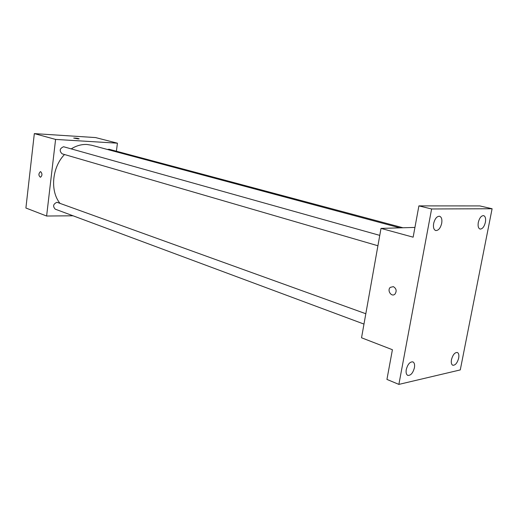 <?xml version="1.0" encoding="UTF-8"?>
<svg xmlns="http://www.w3.org/2000/svg" width="518" height="518" viewBox="0 0 518 518"><rect width="100%" height="100%" fill="white"/><g stroke="black" fill="none" stroke-linecap="round" stroke-linejoin="round"><path stroke-width="0.78" d="M73.032 215.792L46.614 216.025L25.9 208.016L34.33 133.605L95.565 137.574L117.424 143.182L116.395 151.211M46.614 216.025L55.588 139.42L34.33 133.605M40.734 171.717C42.424 173.757 42.34 175.602 40.482 177.26C38.436 175.602 38.397 173.744 40.378 171.672L40.734 171.717L40.378 171.672C38.403 173.744 38.436 175.602 40.482 177.26M399.902 227.855L91.589 145.228L87.018 144.49C81.65 144.211 76.411 145.662 71.296 148.841M64.504 154.519C52.065 167.333 49.935 190.851 59.855 203.173M55.588 139.42L117.424 143.182M365.818 313.74L56.967 202.279C53.186 204.001 52.616 206.3 55.264 209.175L363.973 324.087M379.765 235.379L63.559 146.736C59.622 148.511 59.149 150.88 62.128 153.827L377.92 245.759M107.42 149.469L109.11 149.268L402.959 227.765M78.024 138.876L73.757 138.06C76.23 138.086 78.024 138.351 79.131 138.856L78.024 138.876M73.705 138.099L79.183 138.818M398.879 384.395L431.611 208.974L492.1 208.741L460.275 369.917L398.879 384.395L386.94 379.416L392.411 349.721L361.538 337.781L381.008 228.399L414.931 227.421M431.611 208.974L418.9 205.886L479.791 205.918L492.1 208.741M381.008 228.399L413.137 237.179L418.9 205.886M393.363 286.648C396.348 288.487 396.917 290.935 395.053 293.997C391.75 297.623 386.687 290.527 390.287 287.361L393.363 286.648L390.287 287.361C386.687 290.527 391.75 297.623 395.059 293.997M451.476 359.667C452.836 354.759 454.791 352.363 457.336 352.48C458.728 353.198 459.175 355.07 458.676 358.093C457.316 362.995 455.361 365.384 452.803 365.255C451.424 364.542 450.984 362.678 451.476 359.667M478.302 222.436C479.48 217.903 481.254 215.63 483.631 215.617C485.385 216.356 485.975 218.57 485.398 222.267C484.22 226.8 482.439 229.066 480.056 229.066C478.321 228.334 477.738 226.12 478.302 222.436M433.637 223.511C434.893 218.628 436.875 216.207 439.594 216.246C441.563 217.068 442.268 219.425 441.699 223.316C440.442 228.198 438.448 230.607 435.722 230.555C433.773 229.733 433.08 227.383 433.637 223.511M406.267 369.535C407.744 364.212 409.945 361.661 412.865 361.875C414.394 362.671 414.912 364.633 414.419 367.761C412.943 373.077 410.735 375.628 407.795 375.401C406.293 374.598 405.782 372.649 406.267 369.535"/></g></svg>
